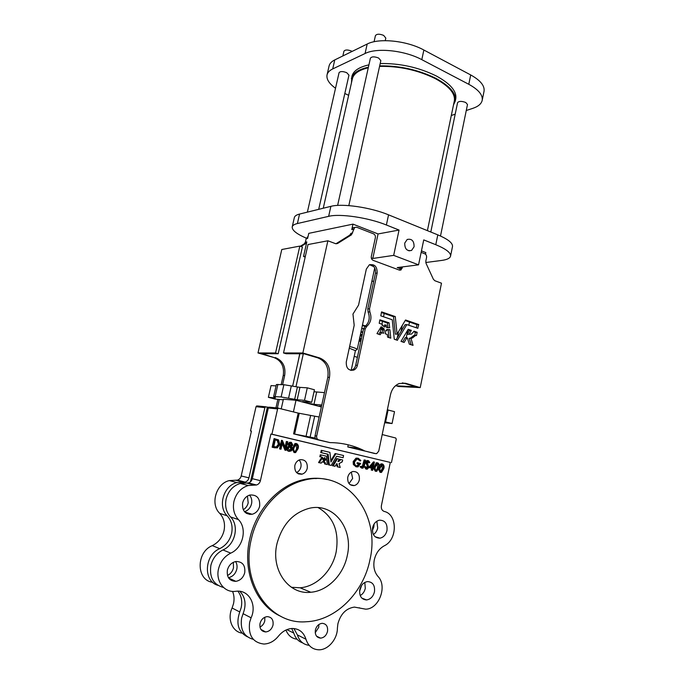 <?xml version="1.0" encoding="UTF-8"?>
<svg xmlns="http://www.w3.org/2000/svg" width="684" height="684" viewBox="0 0 684 684"><rect width="100%" height="100%" fill="white"/><g stroke="black" fill="none" stroke-linecap="round" stroke-linejoin="round"><path stroke-width="1.03" d="M404.731 243.102C404.706 248.933 406.989 251.37 411.58 250.429L414.085 246.762C414.102 240.913 411.802 238.485 407.185 239.468L404.731 243.102M374.062 41.75L375.422 35.671C376.756 33.832 379.5 33.747 383.656 35.406L385.819 38.09L385.254 40.655M337.622 205.414L370.403 58.208C371.711 56.473 374.464 56.421 378.645 58.046L380.834 60.637L348.814 205.602M342.864 55.943L343.932 51.24C345.138 49.624 347.694 49.581 351.61 51.12L352.132 51.403M307.373 212.134L339.05 72.726C340.239 71.196 342.795 71.187 346.737 72.692L348.96 75.146L318.693 209.347M430.8 232.021L457.57 102.668C458.947 101.027 461.674 100.975 465.77 102.497L467.497 104.524L440.496 236.023M380.193 63.544C399.969 63.21 418.642 67.34 436.221 75.924C450.38 83.662 456.895 91.28 455.758 98.778L455.741 98.872M379.68 65.886C399.456 65.579 418.138 69.708 435.725 78.275C449.901 85.987 456.425 93.571 455.296 101.027L453.492 104.934M379.569 66.391C399.105 65.98 417.616 70.025 435.101 78.515C449.029 86.09 455.441 93.537 454.338 100.873L454.321 100.958M351.174 370.429L355.423 350.67L349.25 348.173M349.618 346.489L352.833 347.369C355.74 348.293 357.202 349.011 357.21 349.524L374.721 267.948M373.917 266.717L369.599 264.734M359.818 337.349L360.553 338.486L359.921 341.256M381.176 326.824L383.886 328.482L383.493 329.355L384.331 329.739L382.578 329.799L382.057 332.706M383.921 328.636L382.159 328.705L381.74 329.414L382.578 329.799M381.108 326.815L376.969 333.604L380.039 334.707M390.744 338.144L389.914 329.756L386.828 329.449L386.785 330.517L385.81 330.552M409.288 334.279L407.262 334.271L409.049 334.219L411.323 330.398L408.203 329.278L401.004 341.367L404.124 342.462L406.954 337.742L405.167 337.785L402.645 342M384.921 326.978L386.152 324.986L386.614 327.602L389.632 327.807L389.119 322.857L379.885 319.804L379.201 323.276L382.45 324.353L382.117 325.345L384.776 326.986M357.416 365.282L365.205 328.867L366.727 326.396C370.959 322.609 371.993 317.769 369.83 311.887L369.505 308.817L377.158 273.036C377.209 266.495 374.576 263.785 369.257 264.905L366.333 269.094L358.553 305.115L352.961 314.067L354.192 325.31L346.275 361.973C346.07 368.137 348.541 370.848 353.671 370.104C355.603 369.24 356.843 367.633 357.416 365.282L355.697 365.247C355.133 367.59 353.893 369.189 351.969 370.053L350.815 370.369M283.262 399.815L275.259 399.114L268.385 397.327L275.464 397.917L273.651 396.575L281.124 396.959L297.181 399.747L304.517 400.362L311.69 402.26L302.576 401.594L305.577 402.662L313.982 404.329L321.762 405.022M313.999 391.744L324.464 392.633M374.062 524.081L373.849 526.936L372.361 530.613M233.312 562.334L233.501 567.806C232.586 571.371 230.576 573.927 227.481 575.492M247.446 496.062L248.189 502.868C247.428 505.912 245.787 508.212 243.248 509.751M361.682 585.299L359.579 591.275M315.555 478.62L314.802 478.253M301.901 474.174L298.036 473.679M298.549 473.918L301.644 474.234M315.598 478.244L316.359 478.603M237.861 591.164C241.375 595.696 242.487 601.168 241.196 607.589L239.759 611.958C235.783 623.68 238.288 631.948 247.275 636.753M232.551 591.386C234.142 595.183 234.458 599.287 233.509 603.698L232.09 608.008C227.028 618.755 232.218 631.742 242.008 633.127M285.946 630.041C288.092 635.496 291.803 638.548 297.078 639.207M291.709 628.502L293.821 633.11C295.368 638.129 298.327 641.404 302.704 642.917M268.761 407.313L265.52 406.86L264.888 407.621L248.95 477.859C248.36 480.048 247.086 481.459 245.111 482.083L236.955 482.579C223.617 485.486 217.392 506.476 227.242 515.847C231.525 520.652 232.97 526.56 231.568 533.588C229.79 540.557 225.84 545.576 219.735 548.654C204.388 554.844 202.968 581.195 217.803 585.307M264.888 407.621L256.03 406.698L250.498 430.929L251.438 431.074L241.196 475.961C240.614 478.116 239.349 479.501 237.391 480.117L229.328 480.596C216.127 483.443 209.971 504.108 219.709 513.342C223.95 518.079 225.378 523.901 223.993 530.818C222.232 537.675 218.324 542.609 212.279 545.627C195.898 552.15 196.214 580.519 212.69 582.298M246.454 513.393L246.864 512.632M249.369 508.383L250.566 506.545M249.797 514.454L250.216 513.684M294.821 465.539C294.428 471.601 296.856 474.465 302.097 474.132C304.748 473.277 306.466 471.327 307.253 468.284C307.629 462.17 305.167 459.323 299.857 459.742C297.275 460.623 295.599 462.555 294.821 465.539M296.531 472.516C298.771 471.49 300.233 469.651 300.892 466.992C301.413 464.222 300.815 461.897 299.105 460.016M347.763 477.244C347.361 482.947 349.541 485.717 354.295 485.563C356.894 484.802 358.587 482.878 359.356 479.809C359.75 474.072 357.535 471.31 352.722 471.532C350.182 472.319 348.524 474.226 347.763 477.244M349.028 483.588L352.645 478.441L351.319 472.097M315.384 629.998C314.837 634.914 316.564 637.625 320.574 638.129C324.062 637.719 326.379 635.487 327.516 631.426C328.055 626.459 326.294 623.757 322.207 623.321C318.787 623.774 316.512 625.997 315.384 629.998M318.872 624.518L318.735 627.279L315.23 632.717M260.014 623.509C259.416 628.656 261.305 631.469 265.666 631.948C269.368 631.494 271.822 629.194 273.019 625.039C273.6 619.832 271.668 617.028 267.222 616.626C263.596 617.13 261.194 619.43 260.014 623.509M264.802 617.25L264.776 620.85C264.041 623.748 262.434 625.817 259.954 627.048M372.575 527.774C372.011 534.555 374.481 538.017 379.979 538.171C383.562 537.35 385.896 534.803 386.982 530.528C387.537 523.688 385.024 520.242 379.432 520.182C375.943 521.046 373.652 523.576 372.575 527.774M376.841 521.225L377.705 527.988C377.046 530.887 375.61 533.067 373.378 534.529M227.37 570.105C226.643 577.356 229.482 581.101 235.877 581.349C240.392 580.485 243.342 577.595 244.735 572.67C245.445 565.309 242.521 561.59 235.954 561.496C231.602 562.445 228.738 565.309 227.37 570.105M235.587 561.564C236.989 563.796 237.391 566.352 236.792 569.233C235.493 573.885 232.705 576.706 228.439 577.698M242.615 502.988C242.016 510.786 245.18 514.556 252.114 514.283C255.978 513.188 258.492 510.503 259.646 506.237C260.219 498.32 256.962 494.583 249.882 495.028C246.163 496.174 243.743 498.824 242.615 502.988M249.532 495.122C251.55 497.533 252.225 500.44 251.55 503.851C250.464 507.896 248.104 510.503 244.462 511.675M359.793 589.668C359.16 596.063 361.409 599.492 366.556 599.945C370.566 599.304 373.199 596.602 374.464 591.831C375.089 585.367 372.78 581.947 367.539 581.588C363.632 582.281 361.049 584.974 359.793 589.668M364.811 582.452L365.282 588.385C364.512 591.686 362.819 594.071 360.203 595.567M340.837 459.511L338.913 461.418L337.905 461.461L339.23 459.221L337.443 458.725L333.228 465.804L335.023 466.291L336.887 463.53L338.058 466.984L340.213 467.463L339.033 463.658L342.239 461.854L342.658 459.99L340.016 459.366L337.999 461.298M336.725 458.596L332.398 465.667L335.006 466.291M322.292 457.81L323.9 458.665L324.652 457.468L324.9 458.896L326.636 458.87L326.345 456.151L321.053 454.928L320.651 456.878L322.506 457.305L321.514 457.733L323.087 458.519M324.986 459.956L324.071 462.29L325.285 462.658L325.481 464.128L327.268 464.53L326.807 459.922L324.986 459.956M326.755 459.879L324.225 459.759L324.207 460.349M319.368 462.683L321.206 463.154L322.002 461.88L323.233 462.093L323.335 459.52L321.779 458.733L319.368 462.683L318.573 462.512L321.181 463.154M370.01 559.486C380.911 513.274 345.668 468.42 303.662 480.356C279.662 486.221 257.526 510.409 251.259 539.411C240.46 582.785 269.872 624.902 306.004 621.765C335.801 620.807 363.691 592.447 370.01 559.486M327.089 479.552C318.992 477.68 310.656 477.834 302.089 479.997C278.123 485.845 256.038 509.956 249.78 538.872C242.016 571.431 256.175 605.562 281.038 616.438M291.384 587.274L300.079 587.787C316.795 586.59 332.433 570.678 336.152 551.945C339.401 531.374 333.399 516.6 318.171 507.622M276.969 543.754C270.556 569.849 288.708 595.089 310.793 592.259C327.704 590.993 343.513 574.731 347.275 555.639C353.714 528.552 333.527 502.372 309.399 508.272C293.008 512.735 282.201 524.568 276.969 543.754M233.954 501.329C232.534 508.554 234.005 514.625 238.383 519.558C247.505 528.407 243.162 547.807 230.756 553.125C224.506 556.297 220.436 561.521 218.547 568.806C215.426 581.058 224.292 592.823 235.287 591.344L236.168 591.25C248.788 589.54 257.227 604.801 251.096 617.806L249.634 622.295C248.095 635.393 252.841 642.644 263.879 644.037C269.479 643.815 274.318 641.19 278.414 636.18C282.372 631.349 286.972 628.784 292.213 628.476C299.062 628.613 303.645 632.196 305.953 639.224C308.176 645.978 312.468 649.501 318.821 649.8C328.166 650.056 337.46 639.095 337.4 628.177L337.887 623.825C340.623 613.907 346.13 608.332 354.406 607.093L365.709 609.17C379.081 609.093 387.614 586.034 377.995 576.458C374.336 572.098 373.096 566.591 374.276 559.939C375.815 553.365 379.141 548.654 384.254 545.815C397.686 539.719 397.618 514.197 384.169 511.427C381.937 510.546 381.005 508.639 381.39 505.69L390.299 462.427L270.907 434.041L260.416 480.664C259.817 482.904 258.518 484.34 256.517 484.99L248.241 485.512C240.956 487.863 236.194 493.138 233.954 501.329M277.49 408.006L269.462 407.177L268.316 407.98L252.311 478.68C251.721 480.886 250.438 482.305 248.454 482.938L240.264 483.443C233.056 485.743 228.345 490.932 226.139 498.995C224.72 506.1 226.182 512.077 230.508 516.933C239.537 525.663 235.236 544.755 222.967 549.962C216.785 553.065 212.758 558.204 210.886 565.369C209.227 577.339 213.434 584.717 223.514 587.479M239.819 591.309C245.419 597.277 246.505 604.733 243.085 613.676L241.632 618.088C240.024 629.622 243.914 636.701 253.294 639.343M371.292 257.902L372.797 258.466L378.072 233.937L352.978 224.13L351.781 229.593L353.012 227.763L354.603 227.49M421.455 250.883L425.824 252.593L425.491 254.2M306.338 238.177C296.634 233.988 291.923 230.226 292.213 226.9C292.564 225.395 294.282 224.275 297.395 223.54L328.645 216.341C339.897 213.417 368.377 217.615 386.383 224.993L399.046 230.055L393.676 255.371L418.557 264.836L397.242 267.581L400.405 268.761L400.79 267.119M387.332 409.836L394.514 411.657L392.06 423.533L384.656 422.729M268.385 397.327L271.044 385.588L276.062 385.904M273.651 396.575L276.37 384.536L283.877 384.707L299.925 387.375L307.287 387.828L314.435 389.777L311.69 402.26M295.975 386.716L303.311 353.782M354.201 356.347L357.399 357.322M365.607 325.986L362.477 324.968M361.776 328.252L363.512 328.807M297.967 362.272L299.72 353.773M362.811 332.091L361.067 331.535M360.87 336.092L362.033 334.425L362.187 334.989M360.921 336.118L360.177 335.682M359.04 341L359.878 341.265M305.38 256.192L303.525 256.509L306.834 241.905L305.671 243.607L300.943 246.496M281.201 384.553L283.253 375.448C284.467 366.547 281.338 360.571 273.856 357.501L261.981 353.705L278.2 353.731L302.396 247.027L299.831 246.095L275.549 352.961L278.2 353.731M275.259 357.51C282.757 360.588 285.895 366.59 284.672 375.499L282.62 384.639M277.157 408.904L279.286 399.465M384.203 313.452L383.502 316.752M382.536 321.335L381.928 324.182M381.133 327.935L380.15 332.604M303.525 256.509L305.175 257.099M371.925 280.944L373.644 281.56M316.393 439.367L293.59 433.861L298.19 413.093L278.243 408.16L277.601 408.947L271.924 434.195L390.299 462.427M298.19 413.093L319.146 417.018M391.445 462.623L396.267 439.171L395.685 437.999L382.194 434.554M382.159 328.705L380.603 327.61M383.596 333.202L379.8 332.612L378.765 334.296M389.914 329.756L388.144 329.816L388.982 337.588M388.144 329.816L386.759 329.637M405.569 319.992L418.77 324.567L416.966 324.643L405.167 320.548M381.621 311.878L395.275 316.581L393.505 316.675L395.318 334.16L397.088 334.108L405.518 319.992M393.505 316.675L381.398 312.511M417.915 328.311L406.912 324.618L405.073 324.695L396.027 339.871M416.966 324.643L416.325 327.773M411.135 344.745L409.203 338.375L410.751 337.947L413.914 335.382L416.471 335.57L417.18 332.304L414.068 331.167L411.503 334.083L409.049 334.219M414.761 335.365L415.376 332.364L413.829 331.74M407.262 334.271L409.528 330.457L407.912 329.773M412.982 345.343L409.331 344.163L407.373 337.862L405.167 337.785M389.179 322.951L387.418 323.028L379.723 320.403M384.493 325.088L383.638 326.285M387.418 323.028L387.922 327.696M366.727 326.396L364.999 326.473L363.486 328.936L355.697 365.247M364.999 326.473C369.223 322.686 370.258 317.863 368.103 311.998L367.77 308.937L375.422 273.258C375.858 268.393 374.045 265.503 369.993 264.58M364.418 450.953L347.78 446.943L359.083 448.345M359.014 448.67L360.964 449.149M399.37 270.103L400.405 268.761M402.568 266.897L400.969 269.992L399.311 270.077L373.173 260.373C371.694 259.629 371.079 258.33 371.309 256.474L375.354 237.724C375.584 235.877 374.969 234.569 373.498 233.808L356.697 227.259L354.714 227.421L351.448 234.834L337.58 243.487L335.57 243.658L327.875 240.785L302.858 352.978L319.573 357.912C327.456 361.238 330.757 367.727 329.483 377.371L316.683 436.05C316.435 438.016 317.102 439.29 318.684 439.872L330.021 442.608C342.522 442.728 354.158 445.541 364.948 451.038L375.619 453.612L376.696 453.586L378.739 451.158L390.487 394.702C391.829 389.085 394.745 385.357 399.234 383.519L405.638 383.296L403.851 383.211L416.077 386.819L396.275 385.819L396.446 384.998M403.851 383.211L402.346 382.895M364.948 451.038L374.199 453.389M329.483 377.371L327.816 377.303L315.042 435.811C314.785 437.769 315.452 439.043 317.043 439.624L330.021 442.608M327.816 377.303C329.089 367.684 325.789 361.212 317.923 357.894L303.97 353.782L286.186 353.748L283.509 352.97L308.014 244.547L327.875 240.785M351.448 234.834L349.746 235.159L335.938 243.769L337.614 243.461M349.746 235.159L350.96 233.329L352.662 233.005M293.59 433.861L315.273 438.111M310.057 437.341L314.614 416.513M321.343 406.954L296.001 400.277L283.398 399.208L281.252 408.767M293.419 411.879L296.001 400.277M293.889 628.519L297.378 634.906C299.412 641.164 303.337 644.636 309.159 645.32M253.362 484.742L253.482 484.212M348.233 444.822L347.78 446.943M291.102 442.326L289.58 442.283L288.092 443.959L288.725 446.019L286.784 448.037C286.553 449.747 287.143 450.807 288.562 451.235L288.828 451.278M357.484 458.143L356.013 458.152L353.158 461.614L353.363 464.547L356.09 466.77M357.57 459.058L360.22 461.025L360.836 460.546L358.322 458.289L356.843 458.297L353.996 461.76L353.158 461.614M353.996 461.76L354.201 464.692L356.638 466.873L358.04 466.873L360.673 463.427L357.185 462.666L357.005 463.495L359.066 463.974L356.569 465.966M364.965 460.067L363.837 465.462L362.819 467.334L361.323 466.308L360.853 466.856L362.947 468.164L364.41 465.676L365.564 460.204L364.127 459.922L362.084 467.146M361.323 466.308L360.015 466.702L361.528 468.027M374.276 462.042L369.599 467.676L372.472 468.335L372.079 470.199L372.669 470.336L373.062 468.472L373.815 468.651L373.994 467.822L373.233 467.651L374.396 462.068L373.43 461.897L368.856 467.403L367.171 462.316L368.257 461.495L369.198 462.803L369.813 462.427L368.471 460.674L366.564 462.204L368.274 467.232L366.795 468.335L365.743 466.676L364.29 466.813L365.931 469.036M368.334 460.648L366.992 460.537L365.726 462.059L367.385 466.24L366.462 468.172L367.308 468.326M367.77 461.52L368.351 462.658L369.198 462.803M368.83 467.54L371.626 468.181L371.241 470.045L372.669 470.336M378.526 469.395L380.099 472.285M382.356 463.957L381.005 463.846L379.287 465.761M377.602 462.837L376.243 462.735L373.797 467.779M373.746 468.634L375.336 471.199M274.84 438.709L272.899 447.362L277.251 447.917L279.824 444.532L278.55 439.906L274.079 438.581L272.138 447.233L275.079 447.866M287.118 441.599L285.647 448.234L282.389 440.479L281.483 440.325L279.559 448.935L280.996 449.226L282.483 442.582L285.724 450.311L284.954 450.175L285.878 450.346L287.784 441.753L286.348 441.471L285.117 446.985M282.236 443.694L284.954 450.175M296.42 443.574L294.975 443.523L292.384 448.559M292.316 449.2L291.444 446.601L292.837 445.045L291.375 442.368L290.358 442.403L288.87 444.087L289.494 446.148L287.562 448.174C287.323 449.884 287.921 450.944 289.341 451.372L291.401 450.859L292.316 449.2L294.111 452.5M321.976 461.905L323.173 462.145M318.573 462.512L320.916 458.613L321.754 458.733L320.916 458.613M323.814 460.281L323.267 462.136L324.481 462.512L324.669 463.974L327.251 464.53M324.028 458.485L324.891 458.896M320.351 454.8L319.813 456.664L321.702 457.16L321.497 457.647M336.331 464.103L337.212 466.796L340.196 467.463M321.3 450.346L320.753 452.551L327.345 454.133L328.542 464.855L331.21 465.394L336.639 456.219L343.12 457.724L343.565 455.518L335.861 453.714L330.953 461.982L329.91 452.355L322.019 450.465L321.557 452.697L328.158 454.27L329.32 464.966L331.159 465.419M335.134 453.595L330.808 460.7M336.605 456.254L343.094 457.724M270.907 434.041L271.924 434.195M382.553 463.991L381.852 464L379.629 467.728C378.97 469.908 379.363 471.473 380.808 472.422L381.484 472.413L383.792 468.694C384.425 466.505 384.015 464.94 382.553 463.991M383.185 468.549C383.69 466.881 383.425 465.633 382.373 464.812L380.193 467.856C379.646 469.532 379.902 470.78 380.971 471.592L382.544 470.515L383.185 468.549L382.33 468.395L381.877 464.829M379.629 467.728L379.039 467.625M380.808 472.422L379.953 472.259M380.603 471.421L382.33 468.395M382.544 470.515L381.689 470.361M377.799 462.871L377.089 462.88L374.858 466.616C374.191 468.805 374.593 470.37 376.046 471.327L376.73 471.319L379.047 467.591C379.68 465.402 379.269 463.829 377.799 462.871M377.79 469.412L378.432 467.446C378.945 465.77 378.679 464.521 377.619 463.692L375.422 466.744C374.875 468.429 375.131 469.677 376.209 470.498L377.79 469.412L376.944 469.258L377.585 467.292L377.123 463.709M374.858 466.616L374.011 466.471M376.046 471.327L375.2 471.165M378.432 467.446L377.585 467.292M376.662 470.489L375.875 470.344L376.944 469.258M370.89 467.104L372.618 467.505L373.31 464.188L370.89 467.104M369.599 467.676L368.83 467.531M372.472 468.335L371.626 468.181M372.079 470.199L371.241 470.045M373.815 468.651L373.054 468.506M371.78 467.309L372.139 465.599M365.743 466.676L364.29 466.813M365.128 466.967L366.641 469.164L365.795 469.01M366.641 469.164L367.342 469.164L368.864 467.386M366.564 462.204L365.726 462.059M366.65 463.521L365.803 463.367M368.223 466.394L367.385 466.24M368.274 467.232L367.428 467.086M360.853 466.856L360.015 466.702M362.263 468.164L361.426 468.01M354.201 464.692L353.363 464.547M356.638 466.873L355.808 466.719M358.014 462.811L357.843 463.649L357.005 463.495M357.843 463.649L359.066 463.974M359.904 464.12L358.014 466.043L356.868 466.052C355.107 465.471 354.355 464.077 354.603 461.871L356.962 459.144L357.843 459.067M358.134 459.118L360.22 461.025M275.319 439.752L273.771 446.635L277.123 446.985L279.149 444.369L277.995 440.633L275.823 439.872M272.899 447.362L272.138 447.233M275.002 446.909L276.362 446.857L278.388 444.241L277.225 440.513L275.301 439.803M276.721 447.079L275.96 446.943M279.149 444.369L278.388 444.241M277.995 440.633L277.225 440.513M282.253 440.453L280.329 449.072L279.559 448.935M280.329 449.072L280.996 449.226M288.221 448.353L289.537 450.491L290.435 450.474L291.658 449.063L290.384 446.874L289.529 446.891L288.221 448.353M290.563 445.985L292.188 444.865L291.153 443.241L289.529 444.258L290.563 445.985M288.87 444.087L288.092 443.959M289.494 446.148L288.725 446.019M287.562 448.174L286.784 448.037M289.341 451.372L288.562 451.235M289.255 450.405L290.88 448.926L289.879 446.823M291.658 449.063L290.88 448.926M290.255 445.874L291.41 444.737L290.666 443.206M292.188 444.865L291.41 444.737M296.685 443.617L295.753 443.651L293.376 447.567C292.624 449.892 293.068 451.568 294.701 452.603L295.633 452.569L298.087 448.661C298.805 446.336 298.335 444.66 296.685 443.617M296.514 444.497L295.898 444.523L294.034 447.721C293.419 449.508 293.71 450.841 294.915 451.731L296.694 450.594L297.429 448.507C298.002 446.729 297.702 445.395 296.514 444.497M293.376 447.567L292.598 447.439M294.701 452.603L293.923 452.466M294.599 451.602L295.916 450.457L296.642 448.379L296.035 444.489M296.694 450.594L295.916 450.457M297.429 448.507L296.642 448.379M333.228 465.804L332.407 465.65M376.798 453.56L376.286 453.663M249.993 483.887L250.113 483.357M250.455 481.852L267.376 407.168M256.03 406.698L256.654 405.954L257.859 405.997M250.498 430.929L251.421 431.151M384.861 421.746L392.06 423.533M388.093 409.904L385.614 421.823M307.287 387.828L304.517 400.362M321.506 406.211L319.257 406.091L321.369 406.826M302.858 352.978L283.509 352.97M405.638 383.296L420.224 387.597L398.584 386.494L396.275 385.819M420.224 387.597L441.488 283.202L434.827 280.722L433.382 279.277L426.081 263.425L425.816 261.143L426.559 257.569C426.782 255.782 426.2 254.525 424.832 253.807L421.147 252.37M413.025 345.334L410.99 338.341L412.546 337.905L415.718 335.34M410.99 338.341L409.203 338.375M405.202 337.742L406.954 337.742M418.77 324.567L417.736 328.252M405.073 324.695L406.86 324.618L397.336 340.29M397.447 340.324L394.275 339.23L392.248 319.761L380.783 315.837L381.569 311.887M395.275 316.581L397.088 334.108M386.734 330.526L385.853 330.346L385.229 333.732L387.281 334.467L387.623 337.152L390.692 338.144M383.656 333.202L384.331 329.739M379.8 332.612L381.552 332.561L380.236 334.698M300.31 246.266L304.209 243.889L305.372 242.187L306.158 238.725L307.62 238.434L308.766 233.355L352.978 224.13M406.253 337.725L407.895 329.791M408.835 325.259L409.511 322.019M306.158 238.725L307.997 236.767M401.012 331.492L402.286 325.387M275.934 407.929L277.866 399.336M273.856 357.501L257.996 352.953L275.549 352.961M257.996 352.953L281.782 249.515L299.831 246.095M365.111 326.396L362.366 325.498M362.7 332.604L360.964 332.048M398.584 331.603L397.301 337.734M393.676 255.371L372.797 258.466M292.649 386.075L299.866 353.773M399.046 230.055L378.072 233.937M418.557 264.836L423.738 239.904L435.776 244.71C446.011 248.942 450.936 252.738 450.559 256.09C450.029 258.253 447.097 259.698 441.779 260.416L425.799 262.502M292.213 226.9L294.342 217.589C294.71 216.024 296.446 214.853 299.558 214.058L330.876 206.346C342.162 203.225 370.608 207.346 388.555 214.844L437.803 234.868C448.003 239.169 452.902 243.059 452.5 246.539L450.559 256.09M323.258 208.227L352.337 78.899C353.577 73.735 358.886 70.033 368.266 67.801M351.448 82.875L351.909 76.411C353.218 70.965 358.886 67.109 368.924 64.86M351.396 78.651C352.705 73.231 358.373 69.409 368.402 67.177M335.528 88.253C329.132 83.645 326.302 79.199 327.037 74.915L329.064 66.049C329.637 63.569 331.535 61.517 334.767 59.91L367.188 44.032C378.902 37.791 406.843 40.638 423.866 50.026L470.712 74.949C480.407 80.353 484.845 85.791 484.041 91.254L482.194 100.334C481.391 103.84 478.278 106.499 472.858 108.329L466.266 110.517M327.037 74.915C327.593 72.487 329.483 70.495 332.706 68.93L365.068 53.514C376.756 47.453 404.723 50.368 421.806 59.653L468.788 84.294C478.509 89.638 482.981 94.982 482.194 100.334M348.643 95.324L344.822 93.503M455.185 114.194L451.303 115.485M383.553 329.483L381.8 329.543M316.658 392.103L313.982 404.329M286.895 629.631L293.821 633.11M219.709 513.342L227.242 515.847M333.253 465.889L332.441 465.736M322.318 457.878L321.514 457.733M324.986 459.981L324.173 459.828M319.402 462.752L318.599 462.598M238.383 519.558L230.508 516.933M360.109 608.127L359.271 607.785M258.099 406.014L265.785 406.8M277.738 408.032L278.508 408.109M230.756 553.125L222.967 549.962M251.096 617.806L243.085 613.676M305.953 639.224L297.378 634.906M277.601 408.947L268.316 407.98M260.416 480.664L252.311 478.68M254.739 485.101L246.693 483.041M367.402 464.846L366.564 464.701M363.837 465.462L362.999 465.308M275.165 447.883L274.404 447.746M324.464 460.452L323.66 460.306M324.524 460.4L323.72 460.255L324.507 460.409M324.071 462.29L323.267 462.136M324.105 462.358L323.301 462.204M325.251 462.615L324.438 462.461M325.285 462.658L324.481 462.512M325.447 464.085L324.635 463.932M325.481 464.128L324.669 463.974M325.037 460.435L324.225 460.289M321.01 454.971L320.206 454.826M320.616 456.809L319.813 456.664M320.651 456.878L319.847 456.732M322.506 457.305L321.702 457.16M322.54 457.399L321.736 457.254M323.874 458.656L323.062 458.511M324.857 458.853L324.054 458.707M337.469 458.725L336.648 458.579M337.417 458.75L336.596 458.605M338.033 466.95L337.212 466.796M338.058 466.984L337.246 466.821M342.214 461.854L341.786 461.777M321.984 450.508L321.172 450.371M321.523 452.628L320.719 452.483M321.557 452.697L320.753 452.551M328.123 454.227L327.311 454.082M328.158 454.27L327.345 454.133M329.32 464.966L328.508 464.812M329.355 465.009L328.542 464.855M335.878 453.714L335.066 453.577M335.827 453.74L335.006 453.603M294.633 434.015L299.241 413.213M306.039 436.366L310.622 415.496M212.279 545.627L219.735 548.654M235.655 480.219L243.359 482.186M241.196 475.961L248.95 477.859M232.09 608.008L239.759 611.958M277.901 384.357L275.165 396.481M283.877 384.707L281.124 396.959M291.333 385.819L288.58 398.139M297.403 386.999L294.659 399.345M299.925 387.375L297.181 399.747M321.3 406.193L321.172 406.775M377.158 273.036L375.422 273.258M369.505 308.817L367.77 308.937M369.83 311.887L368.103 311.998M365.205 328.867L363.486 328.936M319.573 357.912L317.923 357.894M316.683 436.05L315.042 435.811M318.684 439.872L317.043 439.624M375.619 453.612L373.874 453.338M402.32 268.06L400.542 268.29M353.483 229.251L351.781 229.593M389.119 322.857L387.358 322.942M389.692 327.704L388.572 327.747M386.118 325.02L384.357 325.097M413.076 345.206L412.58 345.206M411.281 330.235L409.485 330.295M411.323 330.398L409.528 330.457M417.12 332.185L415.316 332.236M417.18 332.304L415.376 332.364M418.719 324.447L416.915 324.515M406.826 324.652L405.039 324.729M395.198 316.478L393.428 316.581M389.829 329.662L388.067 329.722M390.795 338.033L390.367 338.041M384.391 329.868L382.638 329.927M381.51 332.595L379.765 332.655M383.886 328.482L382.134 328.551M383.502 329.32L381.749 329.38M305.372 242.187L306.834 241.905M283.253 375.448L284.672 375.499M304.209 243.889L305.671 243.607M360.459 334.502L361.998 334.459M359.57 338.512L360.553 338.486M359.596 338.4L360.494 338.383M437.803 234.868L435.776 244.71M388.555 214.844L386.383 224.993M299.558 214.058L297.395 223.54M330.876 206.346L328.645 216.341M470.712 74.949L468.788 84.294M334.767 59.91L332.706 68.93M367.188 44.032L365.068 53.514M423.866 50.026L421.806 59.653M408.904 250.831L411.58 250.429M455.758 98.778L455.296 101.027M454.338 100.873L427.397 230.636M355.406 350.559L356.467 349.875M297.113 473.054L302.097 474.132M350.105 484.657L354.295 485.563M316.538 636.154L320.574 638.129M260.912 629.442L265.666 631.948M375.131 536.769L379.979 538.171M228.661 578.04L235.877 581.349M244.71 511.957L252.114 514.283M361.776 598.072L366.556 599.945M303.662 480.356L302.089 479.997M310.793 592.259L300.079 587.787M278.243 408.16L268.949 407.211M256.517 484.99L248.454 482.938M248.241 485.512L240.264 483.443M381.852 464L381.005 463.846M380.637 471.447L381.416 471.592M377.089 462.88L376.243 462.735M367.838 460.683L366.992 460.537M362.819 467.334L362.178 467.215M356.843 458.297L356.013 458.152M358.014 466.043L357.185 465.898M276.362 446.857L277.123 446.985M290.358 442.403L289.58 442.283M289.657 450.337L290.435 450.474M290.435 445.831L291.213 445.959M295.753 443.651L294.975 443.523M294.753 451.56L295.531 451.705M321.754 458.733L320.95 458.588M338.913 461.418L338.093 461.272M337.443 458.725L336.631 458.579M335.861 453.714L335.04 453.577M229.328 480.596L236.955 482.579M237.391 480.117L245.111 482.083M256.654 405.954L265.52 406.86M384.69 422.729L384.519 423.55M353.671 370.104L351.969 370.053M337.58 243.487L335.989 243.778M400.969 269.992L399.576 270.163M354.714 227.421L353.012 227.763M386.152 324.986L384.399 325.062M412.546 337.905L410.751 337.947M307.33 237.023L307.962 236.895M360.494 334.467L362.033 334.425"/></g></svg>
